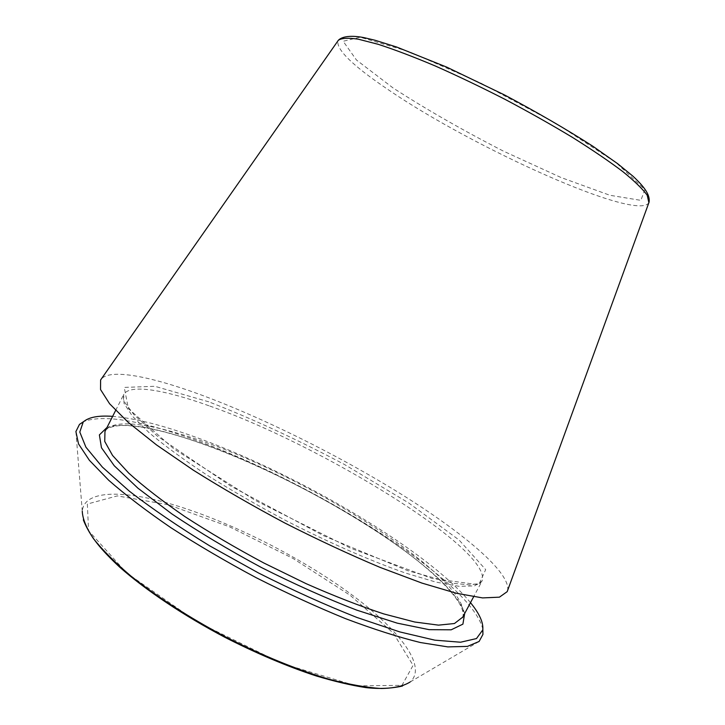 <?xml version="1.0" encoding="UTF-8"?>
<svg xmlns="http://www.w3.org/2000/svg" width="725" height="725" viewBox="0 0 725 725"><rect width="100%" height="100%" fill="white"/><g stroke="black" fill="none" stroke-linecap="round" stroke-linejoin="round"><path stroke-width="0.54" stroke-dasharray="3.62 2.72" d="M507.554 590.667C511.315 573.085 463.638 533.074 401.559 494.377C338.838 455.427 262.214 417.319 199.148 394.192C150.066 376.284 110.064 368.427 101.201 379.13M482.841 629.309C471.486 578.623 297.812 472.863 178.867 434.402C133.509 419.286 101.79 414.999 83.719 421.542M470.489 602.647C424.768 547.067 283.792 466.075 181.286 432.227C154.144 423.164 131.261 417.872 112.638 416.368M648.875 202.674C637.628 222.049 474.105 148.326 389.162 90.317C353.175 66.156 336.11 49.662 337.968 40.818M393.122 87.997L356.464 60.021L343.161 41.262L360.117 37.211L408.782 51.511L480.557 82.958L556.737 123.83L616.078 162.645L644.869 189.633L640.855 200.354L609.942 195.288L561.132 177.562L503.368 151.099C463.012 130.418 426.264 109.384 393.122 87.997M168.046 504.682L117.242 495.909L87.353 504.038L88.559 530.691L126.721 573.031L197.082 621.823L281.635 663.339L356.084 685.859L401.967 685.342L413.096 665.332L393.177 632.952L350.257 595.37L293.018 558.44L229.598 526.839L168.046 504.682M402.438 686.049L410.187 681.953C428.493 665.695 396.394 626.391 344.964 589.815C293.081 553.021 224.07 519.064 167.711 503.077C120.712 489.774 83.964 490.544 82.269 511.252L83.357 519.943M208.8 401.822L154.842 386.298L124.238 387.413L128.379 408.583L174 448.983L255.381 500.449L350.945 548.327L432.154 578.478L478.736 584.731L485.687 569.596L459.025 539.944L408.728 502.96L344.538 464.526C297.685 439.676 252.436 418.778 208.8 401.822M208.9 405.746C164.385 389.751 129.322 383.679 123.631 394.672L124.038 403.426L132.476 416.25L149.278 432.861C164.557 445.648 183.615 459.605 206.453 474.739C231.076 490.209 257.529 505.488 285.813 520.559C328.597 542.49 370.548 560.824 405.42 573.022L435.961 582.103L459.206 586.335L474.549 585.891L481.953 581.205C493.997 550.628 320.486 444.561 208.9 405.746M462.478 617.646C477.267 581.985 305.234 473.869 192.442 437.864C147.501 422.911 111.632 418.588 104.953 431.529M464.643 613.604C452.382 568.509 295.972 473.579 189.578 439.332C150.61 426.418 123.087 422.458 107.028 427.442M410.187 681.953L479.107 641.471M82.269 511.252L75.898 431.574M115.637 410.441L123.631 394.672L123.422 399.085L125.026 402.783L133.962 414.691L157.479 436.205L230.595 485.986L323.767 535.793L408.021 570.793L454.194 583.408L470.362 584.957L480.095 583.253L481.953 581.205L473.624 596.793M105.216 431.013C104.554 429.952 111.487 424.497 128.171 425.629C144.592 426.744 165.137 431.366 189.805 439.486C246.183 458.218 314.922 491.84 370.629 527.419C425.602 562.265 467.788 601.804 462.749 617.129"/><path stroke-width="1.09" d="M101.201 379.13L100.594 380L100.539 389.542L109.611 403.771L128.316 422.448L156.528 444.923L193.312 470.162C221.569 487.925 252.001 505.506 284.599 522.888C317.541 539.627 349.387 554.471 380.154 567.421L421.923 583.081L456.523 593.295L482.542 597.908L499.407 597.173L507.192 591.654L507.554 590.667M83.719 421.542L79.478 424.388L75.898 431.574L78.545 443.945L89.374 460.293L108.677 480.24C125.652 495.121 146.45 510.98 171.073 527.818C197.499 544.856 225.837 561.476 256.088 577.653C286.701 593.15 316.562 606.834 345.68 618.715C373.593 629.218 398.514 637.166 420.446 642.54L447.851 646.899L467.453 646.392L479.107 641.471L482.941 634.411L482.841 629.309M112.638 416.368C98.428 415.316 88.622 417.183 83.239 421.977L79.795 432.055L85.922 447.198L102.388 467.108L129.231 491.079C152.051 508.714 178.858 526.966 209.643 545.816L258.517 572.986C292.456 590.114 325.271 604.94 356.972 617.473L399.774 631.91L434.801 640.157L460.556 642.223L476.479 638.562L482.759 629.952C483.593 622.793 479.506 613.694 470.489 602.647M337.968 40.818L338.339 40.292C341.529 38.044 348.208 37.682 358.368 39.204L378.296 44.334C394.672 49.653 413.603 56.84 435.1 65.903C457.656 75.907 480.974 87.073 505.062 99.379C528.969 112.049 551.48 124.754 572.614 137.487C592.37 149.903 609.118 161.285 622.866 171.644C634.583 181.168 642.694 189.035 647.207 195.252L648.875 202.674M82.269 511.252C82.596 518.819 86.32 527.945 93.443 538.63C102.588 550.103 115.048 562.555 130.826 575.985C157.298 596.992 188.79 617.256 225.312 636.777C262.251 655.5 296.915 669.673 329.304 679.307C349.359 684.527 366.705 687.599 381.35 688.505C394.192 688.215 403.798 686.031 410.187 681.953M115.637 410.441L104.953 431.529L104.744 441.471L112.556 455.454L128.76 473.144C143.65 486.575 162.364 501.066 184.92 516.617C209.289 532.422 235.562 547.864 263.746 562.953L306.095 583.652C334.044 595.986 359.935 606.082 383.77 613.912L414.736 622.014L438.516 625.14L454.457 623.518L462.749 617.129M107.028 427.442L99.388 434.9L101.464 447.733L114.233 465.731L137.94 488.197L171.843 513.898C198.967 532.114 228.819 549.976 261.381 567.494C294.404 584.123 326.159 598.324 356.646 610.097L397.137 623.128L429.146 629.662L451.204 629.798L462.903 624.134L464.643 613.604M100.594 380L338.339 40.292C343.124 35.38 354.652 35.679 364.566 37.763L375.015 40.247L396.675 47.034L446.781 67.144L504.464 94.93C537.134 112.302 566.651 129.44 593.023 146.35L617.573 163.642L632.961 176.202C644.96 187.394 650.098 195.079 649.102 202.067L507.192 591.654M83.357 519.943C89.927 536.582 101.31 550.067 119.87 567.303C145.97 590.304 183.661 615.57 225.094 637.402C256.849 653.569 287.254 666.42 316.29 675.972C334.651 681.464 351.181 685.342 365.907 687.599C378.831 689.085 391.011 688.569 402.438 686.049M83.239 421.977L79.478 424.388M482.759 629.952L482.941 634.411M473.624 596.793L462.478 617.646M104.953 431.529L105.216 431.013"/></g></svg>
